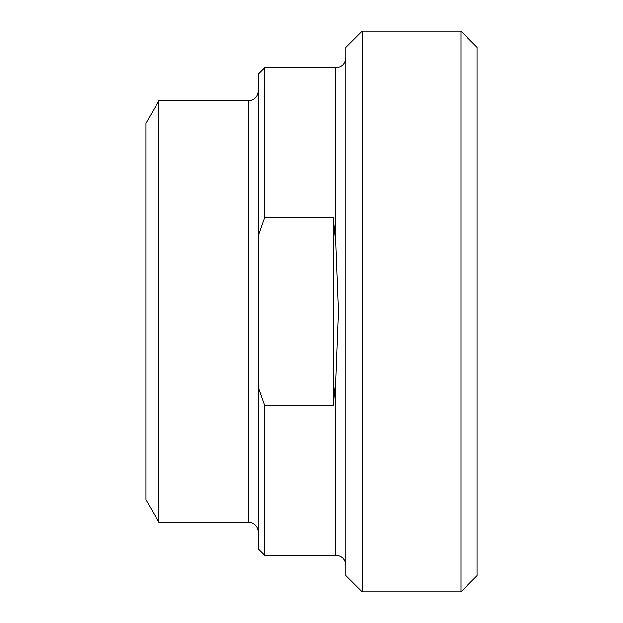 <?xml version="1.0" encoding="UTF-8"?>
<svg xmlns="http://www.w3.org/2000/svg" width="623" height="623" viewBox="0 0 623 623"><rect width="100%" height="100%" fill="white"/><g stroke="black" fill="none" stroke-linecap="round" stroke-linejoin="round"><path stroke-width="0.93" d="M333.375 405.262L335.875 378.62L338.499 311.5L335.875 244.38L333.375 217.739L333.375 405.262L264.619 405.262L258.366 387.545L258.366 235.455L264.619 217.739L333.375 217.739M258.366 387.545L258.366 549.034L264.619 555.28L264.619 405.262M264.619 217.739L264.619 67.72L335.875 67.72L335.875 244.38M158.842 522.152L158.842 100.848L145.852 123.346L145.852 499.654L158.842 522.152L248.367 522.152C254.441 522.744 257.774 526.077 258.366 532.151M264.619 67.72L258.366 73.966L258.366 235.455M345.882 47.403L345.882 575.597L362.134 591.85L362.134 31.15L345.882 47.403M460.895 591.85L477.148 575.597L477.148 47.403L460.895 31.15L460.895 591.85L362.134 591.85M335.875 378.62L335.875 555.28C341.949 555.872 345.282 559.205 345.882 565.287M158.842 100.848L248.367 100.848L248.367 522.152M335.875 67.72C341.949 67.128 345.29 63.795 345.882 57.713M264.619 555.28L335.875 555.28M248.367 100.848C254.441 100.256 257.774 96.923 258.366 90.849M362.134 31.15L460.895 31.15"/></g></svg>
